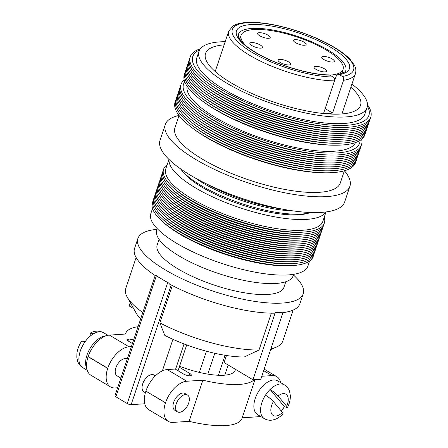 <?xml version="1.0" encoding="UTF-8"?>
<svg xmlns="http://www.w3.org/2000/svg" width="448" height="448" viewBox="0 0 448 448"><rect width="100%" height="100%" fill="white"/><g stroke="black" fill="none" stroke-linecap="round" stroke-linejoin="round"><path stroke-width="0.67" d="M225.092 355.286L218.406 375.267M332.254 58.979A6.619 1.982 18.5 0 0 325.758 56.633A6.619 1.982 18.5 0 0 321.765 57.154A6.619 1.982 18.5 0 0 323.837 59.539A6.619 1.982 18.5 0 0 330.333 61.886A6.619 1.982 18.5 0 0 334.326 61.359A6.619 1.982 18.5 0 0 332.254 58.979M304.058 42.168A6.619 1.982 18.5 0 0 297.562 39.822A6.619 1.982 18.5 0 0 293.569 40.348A6.619 1.982 18.5 0 0 295.641 42.728A6.619 1.982 18.5 0 0 302.131 45.074A6.619 1.982 18.5 0 0 306.13 44.548A6.619 1.982 18.5 0 0 304.058 42.168M268.111 35.213A6.619 1.982 18.5 0 0 261.621 32.866A6.619 1.982 18.5 0 0 257.628 33.393A6.619 1.982 18.5 0 0 259.7 35.773A6.619 1.982 18.5 0 0 266.19 38.119A6.619 1.982 18.5 0 0 270.183 37.593A6.619 1.982 18.5 0 0 268.111 35.213M260.366 45.069A6.619 1.982 18.5 0 0 253.876 42.722A6.619 1.982 18.5 0 0 249.878 43.249A6.619 1.982 18.5 0 0 251.95 45.629A6.619 1.982 18.5 0 0 258.446 47.975A6.619 1.982 18.5 0 0 262.438 47.449A6.619 1.982 18.5 0 0 260.366 45.069M288.562 61.88A6.619 1.982 18.5 0 0 282.072 59.534A6.619 1.982 18.5 0 0 278.079 60.054A6.619 1.982 18.5 0 0 280.151 62.434A6.619 1.982 18.5 0 0 286.642 64.786A6.619 1.982 18.5 0 0 290.634 64.26A6.619 1.982 18.5 0 0 288.562 61.88M324.509 68.835A6.619 1.982 18.5 0 0 318.013 66.489A6.619 1.982 18.5 0 0 314.02 67.01A6.619 1.982 18.5 0 0 316.092 69.39A6.619 1.982 18.5 0 0 322.588 71.736A6.619 1.982 18.5 0 0 326.581 71.215A6.619 1.982 18.5 0 0 324.509 68.835M246.204 45.948A53.754 16.072 -161.5 0 1 241.13 35.246A53.754 16.072 -161.5 0 1 273.549 30.985A53.754 16.072 -161.5 0 1 326.256 50.036A53.754 16.072 -161.5 0 1 343.078 69.356A53.754 16.072 -161.5 0 1 330.014 75.085M239.086 38.203A56.661 16.946 -161.5 0 1 240.346 37.576M324.486 113.607A66.825 19.986 -161.5 0 0 332.584 113.047L343.532 80.321C343.941 78.652 343.543 77.358 342.339 76.457L339.226 74.598L337.971 74.346L336.269 75.992L333.698 83.171M342.3 71.686A56.661 16.946 -161.5 0 1 342.927 72.951M337.971 74.346C343.017 73.242 345.621 71.938 345.783 70.426A56.661 16.946 -161.5 0 0 328.054 50.058A56.661 16.946 -161.5 0 0 272.496 29.977A56.661 16.946 -161.5 0 0 238.325 34.468L238.683 37.38L241.427 41.457C244.451 44.895 249.206 48.563 255.696 52.461C275.447 64.523 309.294 74.81 329.207 74.878L333.267 77.017C334.471 77.918 334.869 79.206 334.466 80.881L323.546 113.518M350.874 87.265A81.721 24.438 -161.5 0 1 360.534 105.325A81.721 24.438 -161.5 0 1 311.248 111.804A81.721 24.438 -161.5 0 1 231.112 82.841A81.721 24.438 -161.5 0 1 205.542 53.469A81.721 24.438 -161.5 0 1 224.123 44.856M351.932 84.095A88.62 26.499 -161.5 0 1 367.074 107.514A88.62 26.499 -161.5 0 1 313.628 114.542A88.62 26.499 -161.5 0 1 226.727 83.132A88.62 26.499 -161.5 0 1 198.996 51.279A88.62 26.499 -161.5 0 1 225.187 41.686M367.074 107.514L364.879 114.089A88.62 26.499 -161.5 0 1 311.427 121.117A88.62 26.499 -161.5 0 1 224.526 89.706A88.62 26.499 -161.5 0 1 196.801 57.848L198.996 51.279M367.416 106.075A92.837 27.759 -161.5 0 1 325.136 124.55A92.837 27.759 -161.5 0 1 221.85 89.886A92.837 27.759 -161.5 0 1 199.595 49.924M367.494 104.754A95.155 28.454 -161.5 0 1 341.684 127.45A95.155 28.454 -161.5 0 1 220.046 90.972A95.155 28.454 -161.5 0 1 207.284 82.482A95.155 28.454 -161.5 0 1 200.329 48.815M341.684 127.45L339.858 127.45A92.837 27.759 -161.5 0 1 221.189 91.857A92.837 27.759 -161.5 0 1 208.74 83.574L207.284 82.482M370.356 118.115A95.155 28.454 -161.5 0 1 341.023 129.422A95.155 28.454 -161.5 0 1 219.386 92.943A95.155 28.454 -161.5 0 1 206.623 84.454A95.155 28.454 -161.5 0 1 189.997 57.77M341.023 129.422L339.198 129.422A92.837 27.759 -161.5 0 1 220.528 93.828A92.837 27.759 -161.5 0 1 208.079 85.546L206.623 84.454M369.695 120.086A95.155 28.454 -161.5 0 1 340.362 131.393A95.155 28.454 -161.5 0 1 218.725 94.914A95.155 28.454 -161.5 0 1 205.962 86.425A95.155 28.454 -161.5 0 1 189.342 59.741M340.362 131.393L338.542 131.393A92.837 27.759 -161.5 0 1 219.867 95.799A92.837 27.759 -161.5 0 1 207.418 87.522L205.962 86.425M369.04 122.058A95.155 28.454 -161.5 0 1 339.702 133.364A95.155 28.454 -161.5 0 1 218.064 96.886A95.155 28.454 -161.5 0 1 205.302 88.396A95.155 28.454 -161.5 0 1 188.681 61.712M339.702 133.364L337.882 133.364A92.837 27.759 -161.5 0 1 219.206 97.776A92.837 27.759 -161.5 0 1 206.758 89.494L205.302 88.396M368.379 124.029A95.155 28.454 -161.5 0 1 339.041 135.341A95.155 28.454 -161.5 0 1 217.403 98.857A95.155 28.454 -161.5 0 1 204.641 90.367A95.155 28.454 -161.5 0 1 188.02 63.683M339.041 135.341L337.221 135.335A92.837 27.759 -161.5 0 1 218.551 99.747A92.837 27.759 -161.5 0 1 206.097 91.465L204.641 90.367M367.718 126.006A95.155 28.454 -161.5 0 1 338.38 137.312A95.155 28.454 -161.5 0 1 216.742 100.828A95.155 28.454 -161.5 0 1 203.98 92.338A95.155 28.454 -161.5 0 1 187.359 65.654M338.38 137.312L336.56 137.306A92.837 27.759 -161.5 0 1 217.89 101.718A92.837 27.759 -161.5 0 1 205.436 93.436L203.98 92.338M367.058 127.977A95.155 28.454 -161.5 0 1 337.725 139.283A95.155 28.454 -161.5 0 1 216.087 102.799A95.155 28.454 -161.5 0 1 203.325 94.315A95.155 28.454 -161.5 0 1 186.698 67.626M337.725 139.283L335.899 139.283A92.837 27.759 -161.5 0 1 217.23 103.69A92.837 27.759 -161.5 0 1 204.781 95.407L203.325 94.315M366.397 129.948A95.155 28.454 -161.5 0 1 337.064 141.254A95.155 28.454 -161.5 0 1 215.426 104.77A95.155 28.454 -161.5 0 1 202.664 96.286A95.155 28.454 -161.5 0 1 186.038 69.602M337.064 141.254L335.238 141.254A92.837 27.759 -161.5 0 1 216.569 105.661A92.837 27.759 -161.5 0 1 204.12 97.378L202.664 96.286M365.736 131.919A95.155 28.454 -161.5 0 1 336.403 143.226A95.155 28.454 -161.5 0 1 214.766 106.747A95.155 28.454 -161.5 0 1 202.003 98.258A95.155 28.454 -161.5 0 1 185.382 71.574M336.403 143.226L334.583 143.226A92.837 27.759 -161.5 0 1 215.908 107.632A92.837 27.759 -161.5 0 1 203.459 99.35L202.003 98.258M365.081 133.89A95.155 28.454 -161.5 0 1 335.742 145.197A95.155 28.454 -161.5 0 1 214.105 108.718A95.155 28.454 -161.5 0 1 201.342 100.229A95.155 28.454 -161.5 0 1 184.722 73.545M335.742 145.197L333.922 145.197A92.837 27.759 -161.5 0 1 215.247 109.603A92.837 27.759 -161.5 0 1 202.798 101.326L201.342 100.229M355.522 142.582A88.838 26.566 -161.5 0 1 300.961 148.579A88.838 26.566 -161.5 0 1 215.152 117.326A88.838 26.566 -161.5 0 1 187.124 86.234M360.074 140.448A92.837 27.759 -161.5 0 1 307.468 151.026A92.837 27.759 -161.5 0 1 212.61 117.494A92.837 27.759 -161.5 0 1 184.772 81.788M361.642 139.317A95.155 28.454 -161.5 0 1 332.444 155.058A95.155 28.454 -161.5 0 1 210.806 118.574A95.155 28.454 -161.5 0 1 198.044 110.09A95.155 28.454 -161.5 0 1 184.201 79.946M332.444 155.058L330.624 155.058A92.837 27.759 -161.5 0 1 211.949 119.465A92.837 27.759 -161.5 0 1 199.5 111.182L198.044 110.09M361.122 145.723A95.155 28.454 -161.5 0 1 331.783 157.03A95.155 28.454 -161.5 0 1 210.146 120.551A95.155 28.454 -161.5 0 1 197.383 112.062A95.155 28.454 -161.5 0 1 180.762 85.378M331.783 157.03L329.963 157.03A92.837 27.759 -161.5 0 1 211.294 121.436A92.837 27.759 -161.5 0 1 198.839 113.154L197.383 112.062M360.461 147.694A95.155 28.454 -161.5 0 1 331.122 159.001A95.155 28.454 -161.5 0 1 209.485 122.522A95.155 28.454 -161.5 0 1 196.722 114.033A95.155 28.454 -161.5 0 1 180.102 87.349M331.122 159.001L329.302 159.001A92.837 27.759 -161.5 0 1 210.633 123.407A92.837 27.759 -161.5 0 1 198.178 115.13L196.722 114.033M359.8 149.666A95.155 28.454 -161.5 0 1 330.467 160.972A95.155 28.454 -161.5 0 1 208.83 124.494A95.155 28.454 -161.5 0 1 196.067 116.004A95.155 28.454 -161.5 0 1 179.441 89.32M330.467 160.972L328.642 160.972A92.837 27.759 -161.5 0 1 209.972 125.378A92.837 27.759 -161.5 0 1 197.523 117.102L196.067 116.004M359.139 151.637A95.155 28.454 -161.5 0 1 329.806 162.949A95.155 28.454 -161.5 0 1 208.169 126.465A95.155 28.454 -161.5 0 1 195.406 117.975A95.155 28.454 -161.5 0 1 178.78 91.291M329.806 162.949L327.981 162.943A92.837 27.759 -161.5 0 1 209.311 127.355A92.837 27.759 -161.5 0 1 196.862 119.073L195.406 117.975M358.478 153.608A95.155 28.454 -161.5 0 1 329.146 164.92A95.155 28.454 -161.5 0 1 207.508 128.436A95.155 28.454 -161.5 0 1 194.746 119.946A95.155 28.454 -161.5 0 1 178.125 93.262M329.146 164.92L327.326 164.914A92.837 27.759 -161.5 0 1 208.65 129.326A92.837 27.759 -161.5 0 1 196.202 121.044L194.746 119.946M357.818 155.585A95.155 28.454 -161.5 0 1 328.485 166.891A95.155 28.454 -161.5 0 1 206.847 130.407A95.155 28.454 -161.5 0 1 194.085 121.923A95.155 28.454 -161.5 0 1 177.464 95.234M328.485 166.891L326.665 166.891A92.837 27.759 -161.5 0 1 207.99 131.298A92.837 27.759 -161.5 0 1 195.541 123.015L194.085 121.923M357.162 157.556A95.155 28.454 -161.5 0 1 327.824 168.862A95.155 28.454 -161.5 0 1 206.186 132.378A95.155 28.454 -161.5 0 1 193.424 123.894A95.155 28.454 -161.5 0 1 176.803 97.21M327.824 168.862L326.004 168.862A92.837 27.759 -161.5 0 1 207.334 133.269A92.837 27.759 -161.5 0 1 194.88 124.986L193.424 123.894M356.502 159.527A95.155 28.454 -161.5 0 1 327.163 170.834A95.155 28.454 -161.5 0 1 205.526 134.355A95.155 28.454 -161.5 0 1 192.763 125.866A95.155 28.454 -161.5 0 1 176.142 99.182M327.163 170.834L325.343 170.834A92.837 27.759 -161.5 0 1 206.674 135.24A92.837 27.759 -161.5 0 1 194.219 126.958L192.763 125.866M355.841 161.498A95.155 28.454 -161.5 0 1 326.508 172.805A95.155 28.454 -161.5 0 1 204.87 136.326A95.155 28.454 -161.5 0 1 192.108 127.837A95.155 28.454 -161.5 0 1 175.482 101.153M326.508 172.805L324.682 172.805A92.837 27.759 -161.5 0 1 206.013 137.211A92.837 27.759 -161.5 0 1 193.564 128.934L192.108 127.837M344.372 170.794L340.273 183.042A87.164 26.068 -161.5 0 1 287.706 189.952A87.164 26.068 -161.5 0 1 202.227 159.062A87.164 26.068 -161.5 0 1 174.95 127.725L179.049 115.478M344.406 170.783A97.334 29.109 -161.5 0 1 349.916 186.267A97.334 29.109 -161.5 0 1 291.211 193.984A97.334 29.109 -161.5 0 1 195.765 159.488A97.334 29.109 -161.5 0 1 165.306 124.499A97.334 29.109 -161.5 0 1 179.026 115.45M349.916 186.267L344.641 202.042A97.334 29.109 -161.5 0 1 285.936 209.765A97.334 29.109 -161.5 0 1 190.484 175.263A97.334 29.109 -161.5 0 1 160.026 140.274L165.306 124.499M282.044 209.054A74.861 22.383 -161.5 0 1 205.8 183.54M293.451 210.941A71.91 21.504 -161.5 0 1 203.56 183.394A71.91 21.504 -161.5 0 1 195.558 178.186M311.086 212.514A74.861 22.383 -161.5 0 1 309.887 212.845A74.861 22.383 -161.5 0 1 201.029 185.489A74.861 22.383 -161.5 0 1 181.283 169.814A74.861 22.383 -161.5 0 1 180.522 168.829M309.887 212.845L306.813 213.618A71.91 21.504 -161.5 0 1 202.238 187.337A71.91 21.504 -161.5 0 1 183.277 172.278L181.283 169.814M325.836 211.966A82.807 24.763 -161.5 0 1 274.266 216.742A82.807 24.763 -161.5 0 1 195.317 187.796A82.807 24.763 -161.5 0 1 169.075 159.51M326.01 211.943L322.834 221.43A82.807 24.763 -161.5 0 1 272.894 227.993A82.807 24.763 -161.5 0 1 191.688 198.643A82.807 24.763 -161.5 0 1 165.777 168.879L168.952 159.393M324.234 217.241A84.773 25.351 -161.5 0 1 306.662 231.801A84.773 25.351 -161.5 0 1 190.12 199.69A84.773 25.351 -161.5 0 1 172.446 186.894A84.773 25.351 -161.5 0 1 167.177 164.69M306.662 231.801L304.87 231.986A82.807 24.763 -161.5 0 1 191.027 200.614A82.807 24.763 -161.5 0 1 173.768 188.121L172.446 186.894M323.977 223.972A84.773 25.351 -161.5 0 1 306.006 233.778A84.773 25.351 -161.5 0 1 189.459 201.662A84.773 25.351 -161.5 0 1 171.786 188.866A84.773 25.351 -161.5 0 1 163.33 170.223M306.006 233.778L304.214 233.962A82.807 24.763 -161.5 0 1 190.366 202.591A82.807 24.763 -161.5 0 1 173.107 190.092L171.786 188.866M323.322 225.949A84.773 25.351 -161.5 0 1 305.346 235.749A84.773 25.351 -161.5 0 1 188.798 203.633A84.773 25.351 -161.5 0 1 171.13 190.837A84.773 25.351 -161.5 0 1 162.669 172.194M305.346 235.749L303.554 235.934A82.807 24.763 -161.5 0 1 189.711 204.562A82.807 24.763 -161.5 0 1 172.446 192.063L171.13 190.837M322.661 227.92A84.773 25.351 -161.5 0 1 304.685 237.72A84.773 25.351 -161.5 0 1 188.138 205.604A84.773 25.351 -161.5 0 1 170.47 192.814A84.773 25.351 -161.5 0 1 162.008 174.166M304.685 237.72L302.893 237.905A82.807 24.763 -161.5 0 1 189.05 206.534A82.807 24.763 -161.5 0 1 171.786 194.034L170.47 192.814M322 229.891A84.773 25.351 -161.5 0 1 304.024 239.691A84.773 25.351 -161.5 0 1 187.477 207.575A84.773 25.351 -161.5 0 1 169.809 194.785A84.773 25.351 -161.5 0 1 161.353 176.137M304.024 239.691L302.232 239.876A82.807 24.763 -161.5 0 1 188.39 208.505A82.807 24.763 -161.5 0 1 171.125 196.006L169.809 194.785M321.339 231.862A84.773 25.351 -161.5 0 1 303.363 241.662A84.773 25.351 -161.5 0 1 186.822 209.546A84.773 25.351 -161.5 0 1 169.148 196.756A84.773 25.351 -161.5 0 1 160.692 178.108M303.363 241.662L301.571 241.847A82.807 24.763 -161.5 0 1 187.729 210.476A82.807 24.763 -161.5 0 1 170.47 197.982L169.148 196.756M320.678 233.834A84.773 25.351 -161.5 0 1 302.702 243.634A84.773 25.351 -161.5 0 1 186.161 211.518A84.773 25.351 -161.5 0 1 168.487 198.727A84.773 25.351 -161.5 0 1 160.031 180.079M302.702 243.634L300.916 243.818A82.807 24.763 -161.5 0 1 187.068 212.447A82.807 24.763 -161.5 0 1 169.809 199.954L168.487 198.727M320.018 235.805A84.773 25.351 -161.5 0 1 302.047 245.605A84.773 25.351 -161.5 0 1 185.5 213.494A84.773 25.351 -161.5 0 1 167.826 200.698A84.773 25.351 -161.5 0 1 159.37 182.056M302.047 245.605L300.255 245.79A82.807 24.763 -161.5 0 1 186.407 214.418A82.807 24.763 -161.5 0 1 169.148 201.925L167.826 200.698M319.362 237.776A84.773 25.351 -161.5 0 1 301.386 247.582A84.773 25.351 -161.5 0 1 184.839 215.466A84.773 25.351 -161.5 0 1 167.171 202.67A84.773 25.351 -161.5 0 1 158.71 184.027M301.386 247.582L299.594 247.766A82.807 24.763 -161.5 0 1 185.752 216.395A82.807 24.763 -161.5 0 1 168.487 203.896L167.171 202.67M318.702 239.747A84.773 25.351 -161.5 0 1 300.726 249.553A84.773 25.351 -161.5 0 1 184.178 217.437A84.773 25.351 -161.5 0 1 166.51 204.641A84.773 25.351 -161.5 0 1 158.054 185.998M300.726 249.553L298.934 249.738A82.807 24.763 -161.5 0 1 185.091 218.366A82.807 24.763 -161.5 0 1 167.826 205.867L166.51 204.641M318.041 241.724A84.773 25.351 -161.5 0 1 300.065 251.524A84.773 25.351 -161.5 0 1 183.518 219.408A84.773 25.351 -161.5 0 1 165.85 206.612A84.773 25.351 -161.5 0 1 157.394 187.97M300.065 251.524L298.273 251.709A82.807 24.763 -161.5 0 1 184.43 220.338A82.807 24.763 -161.5 0 1 167.171 207.838L165.85 206.612M317.38 243.695A84.773 25.351 -161.5 0 1 299.404 253.495A84.773 25.351 -161.5 0 1 182.862 221.379A84.773 25.351 -161.5 0 1 165.189 208.589A84.773 25.351 -161.5 0 1 156.733 189.941M299.404 253.495L297.612 253.68A82.807 24.763 -161.5 0 1 183.77 222.309A82.807 24.763 -161.5 0 1 166.51 209.81L165.189 208.589M316.719 245.666A84.773 25.351 -161.5 0 1 298.743 255.466A84.773 25.351 -161.5 0 1 182.202 223.35A84.773 25.351 -161.5 0 1 164.528 210.56A84.773 25.351 -161.5 0 1 156.072 191.912M298.743 255.466L296.957 255.651A82.807 24.763 -161.5 0 1 183.109 224.28A82.807 24.763 -161.5 0 1 165.85 211.786L164.528 210.56M316.064 247.638A84.773 25.351 -161.5 0 1 298.088 257.438A84.773 25.351 -161.5 0 1 181.541 225.322A84.773 25.351 -161.5 0 1 163.867 212.531A84.773 25.351 -161.5 0 1 155.411 193.883M298.088 257.438L296.296 257.622A82.807 24.763 -161.5 0 1 182.448 226.251A82.807 24.763 -161.5 0 1 165.189 213.758L163.867 212.531M315.403 249.609A84.773 25.351 -161.5 0 1 297.427 259.409A84.773 25.351 -161.5 0 1 180.88 227.293A84.773 25.351 -161.5 0 1 163.212 214.502A84.773 25.351 -161.5 0 1 154.75 195.86M297.427 259.409L295.635 259.594A82.807 24.763 -161.5 0 1 181.793 228.222A82.807 24.763 -161.5 0 1 164.528 215.729L163.212 214.502M314.742 251.58A84.773 25.351 -161.5 0 1 296.766 261.38A84.773 25.351 -161.5 0 1 180.219 229.27A84.773 25.351 -161.5 0 1 162.551 216.474A84.773 25.351 -161.5 0 1 154.095 197.831M296.766 261.38L294.974 261.565A82.807 24.763 -161.5 0 1 181.132 230.199A82.807 24.763 -161.5 0 1 163.867 217.7L162.551 216.474M314.082 253.551A84.773 25.351 -161.5 0 1 296.106 263.357A84.773 25.351 -161.5 0 1 179.564 231.241A84.773 25.351 -161.5 0 1 161.89 218.445A84.773 25.351 -161.5 0 1 153.434 199.802M296.106 263.357L294.314 263.542A82.807 24.763 -161.5 0 1 180.471 232.17A82.807 24.763 -161.5 0 1 163.212 219.671L161.89 218.445M313.421 255.528A84.773 25.351 -161.5 0 1 295.445 265.328A84.773 25.351 -161.5 0 1 178.903 233.212A84.773 25.351 -161.5 0 1 161.23 220.416A84.773 25.351 -161.5 0 1 152.774 201.774M295.445 265.328L293.653 265.513A82.807 24.763 -161.5 0 1 179.81 234.142A82.807 24.763 -161.5 0 1 162.551 221.642L161.23 220.416M309.574 261.055L307.877 266.123A82.807 24.763 -161.5 0 1 257.936 272.692A82.807 24.763 -161.5 0 1 176.73 243.342A82.807 24.763 -161.5 0 1 150.819 213.573L152.516 208.505M293.653 274.31L293.149 275.817A71.91 21.504 -161.5 0 1 249.777 281.518A71.91 21.504 -161.5 0 1 179.256 256.032A71.91 21.504 -161.5 0 1 156.755 230.177L157.259 228.676M159.057 239.322L157.181 244.938A66.825 19.986 18.5 0 0 178.091 268.962A66.825 19.986 18.5 0 0 243.622 292.645A66.825 19.986 18.5 0 0 283.926 287.347L285.807 281.736M86.85 368.771A20.334 11.435 -59.2 0 1 89.925 348.656A20.334 11.435 -59.2 0 1 106.075 335.81A20.334 11.435 -59.2 0 1 106.109 335.81M93.615 333.732L90.378 333.026C93.134 331.447 98.235 329.818 103.622 332.746A20.334 11.435 120.8 0 0 99.366 331.811A20.334 11.435 120.8 0 0 93.615 333.732A20.334 11.435 120.8 0 0 85.299 341.482A20.334 11.435 120.8 0 0 82.796 367.679L87.254 370.334M281.338 411.107A19.645 11.043 -59.2 0 0 284.34 406.61L287.375 407.674L286.647 406.258L278.102 395.97C276.164 393.781 273.498 391.608 270.094 389.463A19.645 11.043 -59.2 0 1 280.33 383.992A19.645 11.043 -59.2 0 1 284.446 384.899C286.905 386.422 288.607 388.578 289.554 391.362L290.326 395.338C290.511 399.465 289.531 403.575 287.375 407.674M284.446 384.899L277.738 380.901A19.645 11.043 120.8 0 0 273.627 379.994A19.645 11.043 120.8 0 0 256.502 395.315A19.645 11.043 120.8 0 0 257.617 414.641L264.326 418.639A19.645 11.043 -59.2 0 1 265.485 395.164A19.645 11.043 -59.2 0 1 270.094 389.463L284.34 406.61M185.444 394.554A9.806 5.516 120.8 0 0 176.893 402.203A9.806 5.516 120.8 0 0 177.453 411.852A9.806 5.516 120.8 0 0 179.502 412.3A9.806 5.516 120.8 0 0 188.054 404.65A9.806 5.516 120.8 0 0 187.494 395.002A9.806 5.516 120.8 0 0 185.444 394.554M187.494 395.002L184.918 393.467A9.806 5.516 120.8 0 0 182.862 393.014A9.806 5.516 120.8 0 0 174.317 400.663A9.806 5.516 120.8 0 0 174.871 410.312L177.453 411.852M145.398 392.739L143.914 391.854A9.806 5.516 -59.2 0 1 143.36 382.206A9.806 5.516 -59.2 0 1 151.906 374.556A9.806 5.516 -59.2 0 1 153.955 375.01L155.383 375.861M127.232 359.078L127.126 359.016A9.806 5.516 120.8 0 0 125.076 358.562A9.806 5.516 120.8 0 0 116.525 366.212A9.806 5.516 120.8 0 0 117.085 375.861L120.865 378.112M293.423 274.994A87.164 26.068 -161.5 0 1 303.212 293.804A87.164 26.068 -161.5 0 1 250.645 300.714A87.164 26.068 -161.5 0 1 165.166 269.819A87.164 26.068 -161.5 0 1 137.889 238.487A87.164 26.068 -161.5 0 1 157.03 229.354M137.889 238.487L134.562 248.433A87.164 26.068 -161.5 0 0 155.305 275.649L155.49 275.106A87.164 26.068 18.5 0 0 162.019 279.227A87.164 26.068 18.5 0 0 169.232 283.304L169.053 283.847A87.164 26.068 -161.5 0 0 275.061 313.174L252.963 379.77L260.809 379.249L283.091 312.11A87.164 26.068 -161.5 0 1 279.322 312.463A87.164 26.068 -161.5 0 1 275.24 312.631M303.212 293.804L299.886 303.75A87.164 26.068 -161.5 0 1 283.102 312.626M293.171 310.089L282.806 341.062A82.807 24.763 -161.5 0 1 276.388 347.099A82.807 24.763 -161.5 0 1 271.001 348.79M159.858 322.862L164.786 335.39A68.281 20.418 -161.5 0 0 244.255 356.989L259.011 350.017A82.807 24.763 -161.5 0 1 159.858 322.862L172.334 285.566M259.011 350.017L271.337 313.169M142.806 312.536A82.807 24.763 -161.5 0 1 127.243 297.192A82.807 24.763 -161.5 0 1 125.748 288.512L136.114 257.538M140.661 318.954A68.281 20.418 -161.5 0 1 136.36 313.426L127.243 297.192M155.49 275.106A2.906 0.868 18.5 0 0 156.341 275.845L167.692 282.61A2.906 0.868 18.5 0 0 169.232 283.304M82.796 367.679C80.326 366.145 78.607 363.989 77.627 361.211L76.804 357.258L76.944 353.002C77.554 348.846 79.128 344.898 81.659 341.163L85.299 341.482M265.485 395.164C268.817 397.253 271.454 399.386 273.403 401.559L282.43 412.423L283.069 413.795C280.61 416.478 277.833 418.37 274.747 419.479L272.44 420.062C269.545 420.554 266.84 420.078 264.326 418.639M145.93 391.026A22.663 12.74 -59.2 0 1 167.194 369.561L186.799 381.248A22.663 12.74 120.8 0 0 165.536 402.713L145.886 391.154L165.491 402.847A22.663 12.74 120.8 0 0 168.291 421.355A22.663 12.74 120.8 0 0 173.034 422.397L189.101 421.333A68.645 20.53 18.5 0 0 242.032 418.281L254.962 379.641M179.245 367.175L189.739 373.43A5.012 1.501 -161.5 0 1 191.307 375.234A5.012 1.501 -161.5 0 1 190.114 375.766L190.025 375.771A5.012 1.501 -161.5 0 1 183.277 373.862L175.179 369.029L167.194 369.561M168.291 421.355L148.68 409.668A22.663 12.74 -59.2 0 1 145.886 391.154M186.799 381.248L202.866 380.184L189.101 421.333M107.75 368.262L88.144 356.574A22.663 12.74 -59.2 0 1 109.402 335.11L129.013 346.797A22.663 12.74 120.8 0 0 107.75 368.262L107.705 368.396A22.663 12.74 120.8 0 0 110.499 386.904A22.663 12.74 120.8 0 0 115.242 387.946L117.628 387.789M129.013 346.797L131.398 346.64M110.499 386.904L90.894 375.217A22.663 12.74 -59.2 0 1 88.099 356.703L107.705 368.396M138.074 326.682A68.645 20.53 18.5 0 0 125.608 333.57A68.645 20.53 18.5 0 0 125.468 334.04L109.402 335.11M280.7 382.665A22.663 12.74 120.8 0 0 276.746 376.634A22.663 12.74 120.8 0 0 272.003 375.592L263.693 370.636M261.806 376.27L272.003 375.592M242.189 417.805L258.238 416.741A22.663 12.74 120.8 0 0 260.501 416.36M228.183 364.997L224.778 375.166M235.407 369.303A46.934 14.034 -161.5 0 1 235.211 370.244A46.934 14.034 -161.5 0 1 179.553 366.246M202.866 380.184A68.645 20.53 18.5 0 0 254.201 379.691M207.822 374.119L214.794 353.287M206.438 351.226L199.349 372.406M132.429 343.543L128.895 341.438A5.012 1.501 -161.5 0 1 127.327 339.634A5.012 1.501 -161.5 0 1 128.52 339.102L128.61 339.097A5.012 1.501 -161.5 0 1 133.571 340.138M155.176 275.565L114.962 395.746A2.906 0.868 18.5 0 0 115.875 396.794L127.226 403.558A2.906 0.868 18.5 0 0 131.135 404.667L144.754 403.766M172.928 339.304L162.361 370.882M186.687 344.932L178.052 370.742M184.061 343.941L175.582 369.27M90.378 333.026L90.037 336.297M275.397 312.721L283.242 312.2M226.453 355.505L224.095 362.561L252.963 379.77M130.262 302.568L129.13 305.945L133.683 308.661M332.584 113.047L325.181 108.629M330.148 75.158A59.562 17.814 -161.5 0 1 255.086 52.326A59.562 17.814 -161.5 0 1 250.622 24.595A59.562 17.814 -161.5 0 1 330.781 47.303A59.562 17.814 -161.5 0 1 339.226 74.598M333.267 77.017A63.924 19.113 -161.5 0 1 252.319 52.511A63.924 19.113 -161.5 0 1 247.531 22.747A63.924 19.113 -161.5 0 1 333.553 47.118A63.924 19.113 -161.5 0 1 342.339 76.457M334.466 80.881A66.825 19.986 -161.5 0 1 249.592 55.266A66.825 19.986 -161.5 0 1 228.682 31.242L215.202 71.529M228.682 31.242L232.73 26.197C236.516 23.761 241.758 22.12 254.094 22.4C276.909 23.05 312.519 34.121 334.158 47.253C341.09 51.386 346.466 55.49 350.28 59.567L354.458 65.363C355.891 68.023 356.216 70.784 355.426 73.651A66.825 19.986 -161.5 0 1 343.532 80.321M286.647 406.258A12.382 6.961 120.8 0 0 283.293 393.641A12.382 6.961 120.8 0 0 278.102 395.97M273.403 401.559A12.382 6.961 120.8 0 0 272.16 414.579A12.382 6.961 120.8 0 0 282.43 412.423M189.739 373.43L188.966 375.743M128.61 339.097L128.027 340.838M128.52 339.102L127.96 340.777M171.186 284.973L131.135 404.667M156.341 275.845L115.875 396.794M167.692 282.61L127.226 403.558M343.078 69.356L341.712 73.433M355.426 73.651L341.947 113.938M270.743 349.574L276.388 347.099M264.191 369.146L276.746 376.634M125.608 333.57L125.451 334.046M103.622 332.746L107.923 335.306M241.13 35.246L239.764 39.323"/></g></svg>
